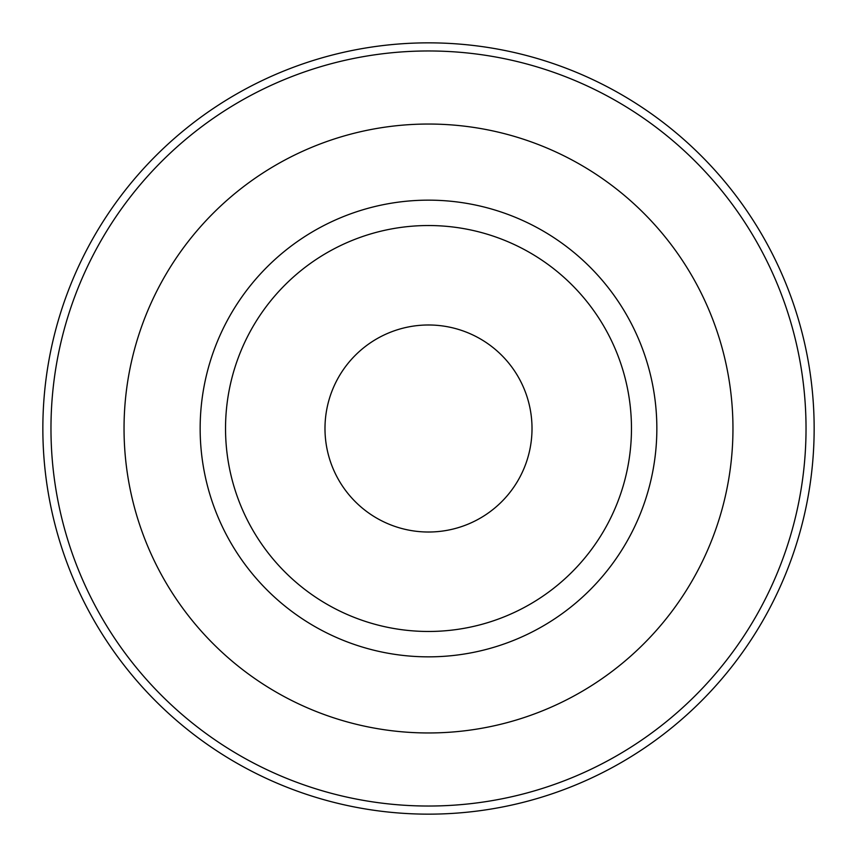 <?xml version="1.0" encoding="UTF-8"?>
<svg xmlns="http://www.w3.org/2000/svg" width="857" height="857" viewBox="0 0 857 857"><rect width="100%" height="100%" fill="white"/><g stroke="black" fill="none" stroke-linecap="round" stroke-linejoin="round"><path stroke-width="1.29" d="M428.5 42.85A385.65 385.65 0 0 1 814.15 428.5A385.65 385.65 0 0 1 428.5 814.15A385.65 385.65 0 0 1 42.85 428.5A385.65 385.65 0 0 1 428.5 42.85M428.5 50.97A377.53 377.53 0 0 1 806.03 428.5A377.53 377.53 0 0 1 428.5 806.03A377.53 377.53 0 0 1 50.97 428.5A377.53 377.53 0 0 1 428.5 50.97M428.5 124.04A304.46 304.46 0 0 1 732.96 428.5A304.46 304.46 0 0 1 428.5 732.96A304.46 304.46 0 0 1 124.04 428.5A304.46 304.46 0 0 1 428.5 124.04M428.5 656.848A228.348 228.348 0 0 1 200.152 428.5A228.348 228.348 0 0 1 428.5 200.152A228.348 228.348 0 0 1 656.848 428.5A228.348 228.348 0 0 1 428.5 656.848M225.53 428.5A202.97 202.97 0 0 1 428.5 225.53A202.97 202.97 0 0 1 631.47 428.5A202.97 202.97 0 0 1 428.5 631.47A202.97 202.97 0 0 1 225.53 428.5M532.015 428.5A103.515 103.515 0 0 1 428.5 532.015A103.515 103.515 0 0 1 324.985 428.5A103.515 103.515 0 0 1 428.5 324.985A103.515 103.515 0 0 1 532.015 428.5"/></g></svg>
